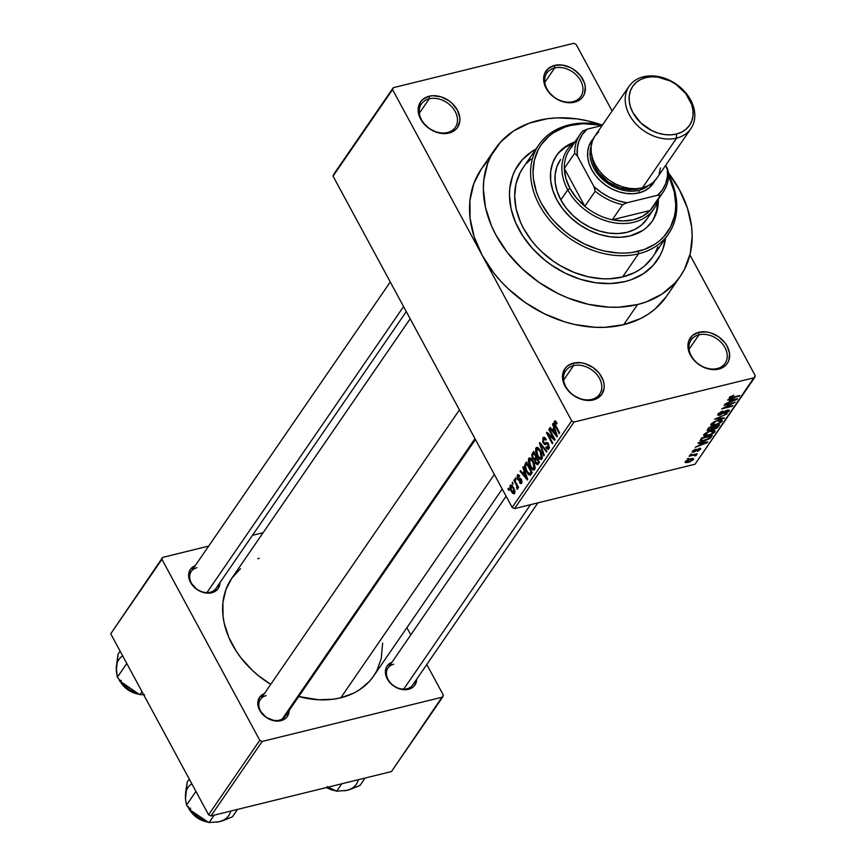 <?xml version="1.0" encoding="UTF-8"?>
<svg xmlns="http://www.w3.org/2000/svg" width="866" height="866" viewBox="0 0 866 866"><rect width="100%" height="100%" fill="white"/><g stroke="black" fill="none" stroke-linecap="round" stroke-linejoin="round"><path stroke-width="1.3" d="M554.684 67.949A20.6 15.61 34.5 0 0 546.976 88.96A20.6 15.61 34.5 0 0 572.924 101.69L574.45 102.22A22.473 17.039 -145.5 0 1 546.143 88.321A22.473 17.039 -145.5 0 1 554.543 65.405L554.684 67.949L544.79 82.346L554.684 67.949A20.6 15.61 -145.5 0 1 577.232 75.927A20.6 15.61 -145.5 0 1 580.783 96.494A20.6 15.61 -145.5 0 1 572.924 101.69A20.6 15.61 -145.5 0 1 550.386 93.712A20.6 15.61 -145.5 0 1 546.825 73.145A20.6 15.61 -145.5 0 1 554.684 67.949L554.543 65.405L548.275 68.533L544.476 73.989L543.707 77.345L544.552 84.651L546.143 88.321L548.438 91.828L554.76 97.793L558.548 100.023L566.667 102.545L574.45 102.22L580.718 99.092L582.97 96.613L584.518 93.636L585.264 86.687L584.442 82.974L580.566 75.797L574.234 69.832L570.445 67.602L562.326 65.08L554.543 65.405A22.473 17.039 -145.5 0 1 582.85 79.304A22.473 17.039 -145.5 0 1 574.45 102.22L572.924 101.69A20.6 15.61 34.5 0 0 580.631 80.679A20.6 15.61 34.5 0 0 554.684 67.949M698.981 334.817A20.6 15.61 34.5 0 0 691.274 355.829A20.6 15.61 34.5 0 0 717.221 368.559L718.748 369.089A22.473 17.039 -145.5 0 1 690.44 355.201A22.473 17.039 -145.5 0 1 698.84 332.284L698.981 334.817L689.087 349.215L698.981 334.817A20.6 15.61 -145.5 0 1 721.53 342.795A20.6 15.61 -145.5 0 1 725.08 363.363A20.6 15.61 -145.5 0 1 717.221 368.559A20.6 15.61 -145.5 0 1 694.684 360.581A20.6 15.61 -145.5 0 1 691.122 340.024A20.6 15.61 -145.5 0 1 698.981 334.817L698.84 332.284L692.573 335.402L688.773 340.858L688.005 344.213L688.849 351.52L690.44 355.201L695.647 361.901L699.057 364.662L702.846 366.892L710.964 369.414L718.748 369.089L725.015 365.961L727.267 363.482L728.815 360.505L729.562 353.555L727.148 346.173L724.853 342.665L718.531 336.701L710.715 332.869L706.624 331.949L698.84 332.284A22.473 17.039 -145.5 0 1 727.148 346.173A22.473 17.039 -145.5 0 1 718.748 369.089L717.221 368.559A20.6 15.61 34.5 0 0 724.929 347.558A20.6 15.61 34.5 0 0 698.981 334.817M573.53 365.658A20.6 15.61 34.5 0 0 565.823 386.669A20.6 15.61 34.5 0 0 591.781 399.399L593.297 399.93A22.473 17.039 -145.5 0 1 564.989 386.041A22.473 17.039 -145.5 0 1 573.4 363.114L573.53 365.658L563.636 380.055L573.53 365.658A20.6 15.61 -145.5 0 1 596.079 373.636A20.6 15.61 -145.5 0 1 599.629 394.203A20.6 15.61 -145.5 0 1 591.781 399.399A20.6 15.61 -145.5 0 1 569.233 391.421A20.6 15.61 -145.5 0 1 565.682 370.865A20.6 15.61 -145.5 0 1 573.53 365.658L573.4 363.114L567.133 366.242L564.87 368.732L562.554 375.054L563.398 382.361L564.989 386.041L570.196 392.731L573.617 395.502L581.422 399.334L589.529 400.46L593.297 399.93L596.685 398.696L601.827 394.322L604.143 388L604.122 384.396L603.299 380.683L599.413 373.506L593.08 367.541L585.275 363.709L581.183 362.789L573.4 363.114A22.473 17.039 -145.5 0 1 601.708 377.013A22.473 17.039 -145.5 0 1 593.297 399.93L591.781 399.399A20.6 15.61 34.5 0 0 599.488 378.388A20.6 15.61 34.5 0 0 573.53 365.658M429.233 98.789A20.6 15.61 34.5 0 0 421.525 119.8A20.6 15.61 34.5 0 0 447.484 132.53L448.999 133.061A22.473 17.039 -145.5 0 1 420.692 119.162A22.473 17.039 -145.5 0 1 429.103 96.245L429.233 98.789L419.339 113.186L429.233 98.789A20.6 15.61 -145.5 0 1 451.781 106.767A20.6 15.61 -145.5 0 1 455.332 127.324A20.6 15.61 -145.5 0 1 447.484 132.53A20.6 15.61 -145.5 0 1 424.935 124.552A20.6 15.61 -145.5 0 1 421.385 103.985A20.6 15.61 -145.5 0 1 429.233 98.789L429.103 96.245L422.835 99.373L420.573 101.852L418.256 108.174L419.101 115.492L420.692 119.162L422.987 122.669L429.32 128.633L437.124 132.466L441.216 133.386L448.999 133.061L455.267 129.932L457.529 127.443L459.846 121.121L459.824 117.527L457.41 110.134L452.204 103.444L448.783 100.672L440.978 96.84L432.87 95.715L429.103 96.245A22.473 17.039 -145.5 0 1 457.41 110.134A22.473 17.039 -145.5 0 1 448.999 133.061L447.484 132.53A20.6 15.61 34.5 0 0 455.191 111.519A20.6 15.61 34.5 0 0 429.233 98.789M196.95 567.706A14.982 11.355 34.5 0 0 191.343 582.98A14.982 11.355 34.5 0 0 210.221 592.247L211.737 592.777A16.855 12.774 -145.5 0 1 190.975 583.164A16.855 12.774 -145.5 0 1 195.251 565.66L190.423 569.373L188.68 574.115L188.701 576.81L190.509 582.353L196.972 589.454L202.828 592.333L211.737 592.777L214.281 591.846L218.135 588.566L219.942 582.634A16.855 12.774 -145.5 0 1 211.737 592.777L210.221 592.247A14.982 11.355 -145.5 0 1 193.822 586.444A14.982 11.355 -145.5 0 1 191.234 571.484A14.982 11.355 -145.5 0 1 196.95 567.706M393.705 664.254A14.982 11.355 34.5 0 0 388.098 679.529A14.982 11.355 34.5 0 0 406.966 688.795L408.492 689.325A16.855 12.774 -145.5 0 1 387.719 679.713A16.855 12.774 -145.5 0 1 391.995 662.209L387.167 665.922L386.009 668.151L385.446 673.358L388.975 681.531L393.727 686.002L399.583 688.881L408.492 689.325L413.19 686.976L414.879 685.114L416.687 679.182A16.855 12.774 -145.5 0 1 408.492 689.325L406.966 688.795A14.982 11.355 -145.5 0 1 390.577 682.993A14.982 11.355 -145.5 0 1 387.99 668.032A14.982 11.355 -145.5 0 1 393.705 664.254M266.111 695.625A14.982 11.355 34.5 0 0 260.504 710.899A14.982 11.355 34.5 0 0 279.382 720.166L280.898 720.685A16.855 12.774 -145.5 0 1 260.136 711.073A16.855 12.774 -145.5 0 1 264.411 693.579L259.584 697.292L257.841 702.034L257.862 704.729L259.67 710.272L266.133 717.373L275.063 720.934L280.898 720.685L285.607 718.347L287.296 716.485L289.103 710.553A16.855 12.774 -145.5 0 1 280.898 720.685L279.382 720.166A14.982 11.355 -145.5 0 1 262.983 714.353A14.982 11.355 -145.5 0 1 260.406 699.403A14.982 11.355 -145.5 0 1 266.111 695.625M625.079 281.558A84.273 63.878 -145.5 0 1 532.85 248.91A84.273 63.878 -145.5 0 1 518.323 164.789A84.273 63.878 -145.5 0 1 535.946 149.082L532.07 151.398L535.946 149.082A84.273 63.878 -145.5 0 0 518.323 164.789A84.273 63.878 -145.5 0 0 532.85 248.91A84.273 63.878 -145.5 0 0 625.079 281.558L610.931 283.528L595.895 282.781L580.545 279.328L565.476 273.31L551.252 264.953L544.638 259.995L532.72 248.769L522.912 236.147L515.595 222.616L511.048 208.695L509.457 194.926L509.793 188.268L512.694 175.701L515.238 169.92L522.404 159.647L532.07 151.398L522.404 159.647L515.238 169.92L512.694 175.701L509.793 188.268L509.457 194.926L511.048 208.695L515.595 222.616L522.912 236.147L532.72 248.769L544.638 259.995L551.252 264.953L565.476 273.31L580.545 279.328L595.895 282.781L610.931 283.528L625.079 281.558L631.65 279.566L625.079 281.558A84.273 63.878 -145.5 0 0 657.207 260.276A84.273 63.878 -145.5 0 1 625.079 281.558M486.768 162.148L481.55 168.686L473.832 183.549L469.957 200.306L470.076 218.297L474.189 236.851L482.135 255.232L571.701 420.876L512.185 507.444L333.053 176.155L392.569 89.588L482.135 255.232L493.598 272.758L500.526 280.974L508.158 288.735L525.251 302.559L544.205 313.698L564.296 321.719L574.537 324.469L594.888 327.283L604.814 327.326L623.682 324.696A112.364 85.171 34.5 0 0 666.517 296.324L680.351 276.189A112.364 85.171 -145.5 0 1 637.517 304.561L623.682 324.696L640.634 318.526L648.179 314.185L655.021 309.054L666.29 296.648M538.003 120.515A112.364 85.171 -145.5 0 1 600.917 124.639L587.148 120.742L576.918 118.88L556.87 117.873L547.247 118.739L529.245 123.167L513.506 131.026L500.613 142.013L491.065 155.718L487.677 163.425L483.802 180.171L483.358 189.059L485.48 207.418L491.542 225.972L495.969 235.097L507.444 252.623L522.003 268.601L539.085 282.424L558.04 293.563L567.999 297.991L588.371 304.334L608.733 307.149L618.66 307.192L637.517 304.561A112.364 85.171 -145.5 0 1 514.545 261.034A112.364 85.171 -145.5 0 1 495.168 148.876A112.364 85.171 -145.5 0 1 538.003 120.515M668.649 173.178A112.364 85.171 -145.5 0 1 680.351 276.189M382.642 643.113L381.246 658.625L376.786 670.804L373.463 676.292L369.468 681.315L359.585 689.737L353.793 693.071L340.803 697.801A86.145 65.296 34.5 0 1 298.738 696.535L318.731 699.782L333.713 699.154L340.803 697.801L494.345 474.46L340.803 697.801A86.145 65.296 34.5 0 0 373.636 676.043L502.215 489.019M576.15 44.458L612.121 110.989L576.15 44.458L573.79 43.3L393.272 87.683L333.756 174.239L393.272 87.683L573.79 43.3L576.15 44.458M689.931 254.907L755.271 375.747L754.578 377.652L574.061 422.034L514.545 508.602L695.062 464.219L754.578 377.652L574.061 422.034L571.701 420.876L392.569 89.588L393.272 87.683L333.053 176.155L333.756 174.239L333.053 176.155L512.185 507.444L514.545 508.602L512.185 507.444L571.701 420.876L574.061 422.034L514.545 508.602L695.062 464.219L755.271 375.747L689.931 254.907M573.952 70.135L573.682 69.367M510.215 485.404L509.847 487.45L510.853 490.6L512.477 493.176L514.231 493.837L514.956 492.256L514.642 490.015L511.947 485.371L510.215 485.404L511.514 485.079L510.215 485.404L511.211 491.314L514.588 493.49L513.625 487.655L510.215 485.404L510.778 484.971M513.906 480.284L516.699 485.599L516.558 487.883L517.543 489.128L517.457 486.844L518.128 488.088L518.561 487.45L514.339 479.634L513.906 480.284L514.599 480.11L513.906 480.284L516.872 486.043L517.034 489.182L517.673 488.987L517.457 486.844L518.128 488.088L518.561 487.45L514.339 479.634L513.906 480.284M521.061 482.081L522.079 481.832L519.817 481.648L519.448 482.427L521.678 483.174L521.462 479.504L519.08 478.692L520.39 478.368L518.409 478.898L517.922 478.346L517.857 476.278L519.351 476.841L519.719 476.062L517.283 475.109L517.338 478.681L518.734 480.478L521.105 480.305L521.061 482.081L519.817 481.648L519.448 482.427L520.304 483.455L521.462 483.434L522.068 482.016L520.899 478.714L517.922 478.346L517.933 476.181L519.351 476.841L519.719 476.062L517.987 474.622L517.283 475.109L518.582 474.795L517.283 475.109L517.587 479.19L520.618 479.861L520.715 482.351L522.068 482.026M525.197 463.851L524.601 466.233L525.532 469.762L528.238 474.341L530.252 475.326L532.287 472.717L526.485 461.979L525.197 463.851L527.232 463.353L525.197 463.851L526.463 471.71L530.252 475.326L532.287 472.717L526.485 461.979L525.197 463.851M532.352 453.438L531.778 455.029L532.406 457.897L534.744 460.301L535.794 463.754L537.602 464.739L539.529 462.195L533.716 451.457L532.352 453.438L534.506 452.907L532.352 453.438L532.72 458.547L534.744 460.301L535.491 463.245L538.154 464.176L539.529 462.195L533.716 451.457L532.352 453.438M539.421 443.154L543.848 455.906L544.303 455.235L540.341 444.063L546.511 452.03L546.966 451.37L539.854 442.537L539.421 443.154L540.2 442.97L539.421 443.154L543.848 455.906L544.303 455.235L540.341 444.063L546.511 452.03L546.966 451.37L539.854 442.537L539.421 443.154M548.817 429.493L553.461 438.088L546.966 432.188L546.489 432.881L552.292 443.619L552.735 442.97L548.081 434.364L554.597 440.274L555.063 439.592L549.26 428.854L548.817 429.493L549.509 429.32L548.817 429.493L553.461 438.088L546.966 432.188L546.489 432.881L552.292 443.619L552.735 442.97L548.081 434.364L554.597 440.274L555.063 439.592L549.26 428.854L548.817 429.493M554.987 422.511L556.73 423.961L557.098 423.182L555.117 420.833L554.013 422.976L559.22 433.552L559.653 432.913L554.889 423.799L555.29 422.305L556.73 423.961L557.098 423.182L555.431 420.973L554.337 421.222L555.279 426.267L559.22 433.552L559.653 432.913L554.954 424.004L554.987 422.511L556.405 422.034M552.508 424.124L553.861 427.891L552.335 430.099L550.224 427.447L549.758 428.118L556.979 436.81L557.433 436.139L552.973 423.452L552.508 424.124L553.158 423.972L552.508 424.124L553.861 427.891L552.335 430.099L550.224 427.447L549.758 428.118L556.979 436.81L557.433 436.139L552.973 423.452L552.508 424.124M548.221 447.549L549.401 447.257L546.219 446.726L545.861 447.505L548.914 448.783L548.579 444.02L545.818 442.764L547.063 442.461L544.833 443.23L543.621 442.331L543.523 439.192L545.937 440.166L546.305 439.387L543.707 437.233L542.885 437.882L542.885 442.353L544.714 444.561L547.096 443.673L548.124 444.615L548.492 446.986L547.496 447.971L546.219 446.726L546.598 448.588L548.254 449.346L549.315 447.852L547.94 443.067L546.825 442.418L544.465 443.219L543.621 442.331L543.631 439.051L544.692 438.802L545.937 440.166L546.305 439.387L543.837 437.211L542.885 437.882L544.671 437.438L542.885 437.882L543.188 442.991L545.244 444.572L547.388 443.728L548.124 444.615L547.702 447.96L549.369 447.549M538.143 447.776L536.671 447.365L535.653 448.588L536.487 454.314L539.919 459.229L541.434 459.413L542.365 457.833L541.521 452.81L538.143 447.776L535.978 447.928L535.599 451.403L537.245 455.895C538.782 458.98 540.341 459.998 541.921 458.948L540.568 450.829L538.143 447.776M530.912 458.298L529.44 457.887L528.422 459.11L529.245 464.836L532.871 469.859L534.463 469.74L535.199 467.748L533.835 462.314L530.912 458.298L528.736 458.45L528.368 461.924L530.014 466.417C531.551 469.502 533.11 470.519 534.69 469.469L533.337 461.351L530.912 458.298M522.815 467.315L524.168 471.082L522.642 473.291L520.531 470.639L520.065 471.31L527.275 480.002L527.74 479.331L523.28 466.644L522.815 467.315L523.454 467.164L522.815 467.315L524.168 471.082L522.642 473.291L520.531 470.639L520.065 471.31L527.275 480.002L527.74 479.331L523.28 466.644L522.815 467.315M515.162 478.454L515.995 479.981L515.606 477.805L515.162 478.454L515.855 478.281L515.162 478.454L515.995 479.981L515.606 477.805L515.162 478.454M512.142 482.838L512.975 484.375L512.585 482.2L512.142 482.838L512.834 482.676L512.142 482.838L512.975 484.375L512.585 482.2L512.142 482.838M507.996 488.879L508.818 490.416L509.262 489.777L508.429 488.24L508.818 490.416L509.262 489.777L508.429 488.24L507.996 488.879M688.86 458.45L687.333 458.818L688.86 458.45M693.136 455.267L689.098 456.263L689.531 455.624L697.325 453.708L695.636 454.65L696.567 454.931L695.658 455.787L694.673 455.873L694.965 454.996L693.136 455.267L694.64 454.996L694.673 455.873L695.658 455.787L696.502 455.072L695.636 454.65L697.325 453.708L689.531 455.624L689.098 456.263L693.136 455.267M691.88 454.055L690.354 454.434L691.88 454.055M700.497 449.259L699.263 448.361L694.11 451.608L693.179 450.461L693.493 451.034L695.993 449.086L692.41 451.273L693.861 452.204L692.14 451.857L694.435 449.692L695.993 449.086L693.493 451.034L694.11 451.608L699.696 448.274L700.616 448.35L700.594 449.118L698.202 450.959L697.249 451.294L699.241 449.725L699.089 448.934L693.861 452.204L698.981 448.967L699.371 449.551L697.249 451.294L700.713 448.458M700.821 443.067L698.007 443.295L698.472 442.623L707.836 441.941L695.257 447.289L699.306 445.276L700.821 443.067L699.306 445.276L695.257 447.289L707.37 442.613L707.836 441.941L698.472 442.623L698.007 443.295L700.821 443.067L700.507 442.472L700.821 443.067M714.851 431.907L714.028 430.391L714.851 431.907C715.359 430.294 714.049 429.937 710.921 430.824L706.808 432.35L703.863 434.602L706.808 432.35L711.841 430.608L714.97 430.705L714.298 432.545L710.434 434.84L704.924 436.128L703.668 435.728L703.863 434.602L704.242 436.042L707.652 435.728L714.851 431.907L715.089 430.857M722.082 421.385L721.259 419.869L722.082 421.385C722.59 419.772 721.281 419.415 718.152 420.302L714.039 421.829L711.105 424.08L714.569 421.569L719.96 419.934L722.331 420.356L721.172 422.348L716.81 424.643L712.155 425.596L710.899 425.206L711.105 424.08L711.473 425.52L714.883 425.206L722.082 421.385L722.331 420.335M729.464 397.375L732.041 397.949L739.748 395.524L731.023 397.591L730.374 396.509L730.688 397.104L733.751 395.167L729.464 397.375L733.751 395.167L730.904 396.855L730.882 397.591L739.748 395.524L739.315 396.163L730.341 398.273L729.345 398.154L729.464 397.375L729.269 398.057M730.514 399.875L727.7 400.103L728.165 399.432L737.529 398.75L724.95 404.097L728.999 402.095L730.514 399.875L728.999 402.095L724.95 404.097L737.063 399.421L737.529 398.75L728.165 399.432L727.7 400.103L730.514 399.875L730.2 399.28L730.514 399.875M732.582 403.372L724.008 405.472L735.158 402.203L724.247 407.702L732.831 405.591L732.387 406.23L721.681 408.86L732.582 403.372L721.681 408.86L732.387 406.23L732.831 405.591L724.247 407.702L735.158 402.203L724.008 405.472L732.582 403.372M729.075 411.22L728.393 409.954L729.075 411.22L727.397 410.116L720.166 414.63L718.856 413.104L719.224 413.786L722.536 411.177L718.011 414.035L717.708 415.106L719.743 415.269L717.665 414.782L721.01 411.751L723.088 411.025L719.343 413.623L719.051 414.598L720.382 414.576L724.831 411.231L727.938 410.008L729.269 410.17L729.194 411.036L725.838 413.515L724.55 413.937L724.853 413.331L728.035 411.112L726.617 410.852L719.743 415.269L726.92 410.765L727.808 411.545L724.55 413.937L729.075 411.22L729.345 410.267M723.944 418.516L714.612 419.144L727.061 413.98L716.106 418.484L724.398 417.845L723.944 418.516L724.398 417.845L716.106 418.484L727.061 413.98L714.612 419.144L723.944 418.516L723.608 417.91L723.944 418.516M709.351 430.597L707.132 430.348L708.908 427.436L719.624 424.805L716.658 428.259L709.351 430.597L712.577 429.081L714.353 429.211L718.25 426.797L719.624 424.805L708.908 427.436L707.176 430.51L709.351 430.597M704.134 440.924L700.085 441.097L701.677 437.958L712.382 435.327L709.611 438.694L704.502 440.837L710.261 438.185L712.382 435.327L701.677 437.958L700.031 441.01L704.134 440.924M693.406 459.575L692.8 458.46L693.406 459.575L690.603 458.785L685.342 461.556L688.221 462.325L685.764 462.65L685.125 461.979L687.712 459.781L692.248 458.471L693.385 458.601L693.406 459.575L690.04 461.773L688.221 462.325L693.406 459.575L693.59 458.796M110.729 633.804L161.931 559.317L259.789 740.3L208.576 814.787L110.729 633.804L162.635 557.412L110.729 633.804L208.576 814.787L210.936 815.945L391.464 771.563L442.667 697.076L262.149 741.458L210.936 815.945L208.576 814.787L259.789 740.3L161.931 559.317L162.635 557.412L208.706 546.078L162.635 557.412L110.729 633.804M406.879 627.688L410.776 634.886L406.879 627.688M426.786 664.493L443.37 695.171L442.667 697.076L262.149 741.458L259.789 740.3L262.149 741.458L210.936 815.945L391.464 771.563L443.37 695.171L426.786 664.493M263.102 532.709L252.461 535.329L263.102 532.709M259.194 558.234L257.787 558.732M240.477 568.681L231.839 578.196L225.918 589.594L222.941 602.433L223.038 616.224L224.24 623.314L228.884 637.549L236.353 651.373L241.073 657.976L252.233 670.23L258.566 675.761L270.744 684.357A86.145 65.296 34.5 0 1 231.666 578.445L410.181 318.785M475.445 439.495L285.087 716.377A14.982 11.355 -145.5 0 1 279.382 720.166A14.982 11.355 34.5 0 0 286.527 712.761M406.284 311.587L215.926 588.469A14.982 11.355 -145.5 0 1 210.221 592.247M537.916 502.854L412.681 685.017A14.982 11.355 -145.5 0 1 406.966 688.795M495.168 148.876L481.334 169.011A112.364 85.171 34.5 0 0 482.135 255.232A112.364 85.171 34.5 0 0 623.682 324.696L637.517 304.561L646.274 301.909L662.025 294.05L674.917 283.063L680.135 276.514L684.454 269.358L690.289 253.478L692.172 236.017L691.609 226.903L687.496 208.36L679.55 189.968L668.087 172.453M665.564 238.193L662.826 249.376L660.282 255.156L653.126 265.429L643.46 273.667L631.65 279.566L643.46 273.667L653.126 265.429L660.282 255.156L662.826 249.376L665.564 238.193A84.273 63.878 -145.5 0 1 657.207 260.276A84.273 63.878 -145.5 0 0 665.564 238.193M736.739 398.804L737.063 399.421L736.739 398.804M731.618 399.778L734.325 399.616L734 399.01L736.154 399.41L735.862 398.869L736.154 399.41L730.395 401.564L729.941 400.72L730.395 401.564L731.305 399.204L730.395 401.564L736.154 399.41L731.618 399.778M718.444 413.504L718.997 414.522L719.224 413.786M726.92 410.765L727.808 411.545M722.666 413.125L722.958 413.667L722.666 413.125M710.889 424.437L711.473 425.52L710.889 424.437M711.105 424.08L711.473 425.52M720.469 419.88L720.826 421.699L720.317 420.573L717.697 420.941L720.826 421.699L717.968 423.69L715.359 424.556L712.004 423.128L712.35 423.777L717.449 420.486L713.032 423.063L712.177 424.546L712.35 423.777M717.795 425.942L718.25 426.797L717.795 425.942M712.285 428.529L712.577 429.081L712.285 428.529M714.612 428.616L717.925 425.747L714.731 426.537L717.676 425.282L717.156 426.862L714.612 428.616L713.043 427.468L713.541 428.389L713.443 426.895L713.898 427.739L714.472 426.072L713.541 428.508L714.612 428.616L713.541 428.389M709.719 427.772L713.476 426.841L709.784 429.958L707.966 428.822L708.464 429.752L708.334 428.28L708.789 429.125L709.471 427.295L708.464 429.752L709.276 430.056L711.884 428.941L713.476 426.841L709.719 427.772M707.933 428.865L708.464 429.752M703.657 434.959L704.242 436.042L703.657 434.959M703.863 434.602L704.242 436.042M713.227 430.402L713.595 432.221L713.086 431.095L710.456 431.463L713.595 432.221L710.726 434.212L708.117 435.078L704.772 433.65L705.119 434.299L710.207 431.008L705.801 433.585L704.946 435.068L705.119 434.299M710.694 436.28L711.148 437.124L710.694 436.28M709.871 437.471L710.261 438.185L709.871 437.471M702.153 440.675L707.998 439.062L710.694 436.269L702.488 438.293L710.445 435.804L709.07 438.369L704.588 440.285L702.153 440.675L701.233 438.597L701.698 439.441L702.239 437.817L701.33 440.177L702.153 440.675L701.698 439.441M707.046 441.996L707.37 442.613L707.046 441.996M701.925 442.97L704.632 442.807L704.307 442.201L706.461 442.602L706.169 442.061L706.461 442.602L700.702 444.756L700.248 443.912L700.702 444.756L701.612 442.396L700.702 444.756L706.461 442.602L701.925 442.97M694.11 451.608L693.493 451.034M698.981 448.967L699.371 449.551M696.913 449.53L697.249 450.168L696.913 449.53M692.41 451.273L692.183 452.084M696.502 455.072L695.636 454.65M694.868 454.314L695.658 455.787L694.868 454.314M685.342 461.556L685.147 462.336M691.923 458.515L692.399 459.391L690.159 459.424L692.302 459.824L688.589 461.708L686.435 461.297L686.143 460.744L686.435 461.297L689.91 458.958L686.327 461.697L689.563 461.437L692.302 459.824M711.603 423.485L712.426 424.762L714.656 424.719L718.401 423.496L720.826 421.699M704.372 434.007L705.195 435.284L707.425 435.241L711.159 434.018L713.595 432.221M555.972 426.094L555.279 426.267L555.972 426.094M555.431 420.973L554.337 421.222M550.592 427.912L549.758 428.118L550.592 427.912M554.197 429.644L552.335 430.099L554.197 429.644M554.478 427.739L553.861 427.891L554.478 427.739M554.392 429.352L555.669 433.076L556.308 432.924L555.669 433.076L556.567 435.403L557.13 435.262L553.168 431.138L554.998 429.211L554.392 429.352L556.567 435.403L553.168 431.138L554.392 429.352M549.087 434.115L548.081 434.364L549.087 434.115M547.464 432.643L546.489 432.881L547.464 432.643M554.164 437.915L553.461 438.088L554.164 437.915M543.523 439.192L545.645 438.369M546.5 442.461L545.818 442.764M548.178 449.367L548.914 448.783M548.795 444.453L548.124 444.615L548.795 444.453M548.275 443.511L547.388 443.728L548.275 443.511M546.305 444.02L547.388 443.728M543.935 442.807L543.188 442.991L543.935 442.807M542.105 445.34L541.434 445.503L542.105 445.34M540.958 443.912L540.341 444.063L540.958 443.912M541.174 459.521L541.921 458.948M537.948 455.722L537.245 455.895L537.948 455.722M536.303 451.229L535.599 451.403L536.303 451.229M537.699 447.505L535.978 447.928L537.699 447.505M536.736 447.343L535.978 447.928M541.239 457.703L539.475 457.703L536.985 453.795L536.314 450.093L537.461 448.74L540.124 451.446L541.629 455.949L541.239 457.703L539.204 457.443L537.699 455.289L536.649 449.183L540.806 451.283L540.124 451.446L541.239 457.703L542.419 457.41L540.687 458.114L542.387 457.692M536.649 449.183L538.825 448.361M537.418 464.815L538.154 464.176M536.249 463.05L535.491 463.245L536.249 463.05M537.645 462.693L536.563 463.321L535.383 461.113L537.364 458.201L536.671 458.374L538.403 461.578L537.645 462.693L535.827 462.422L535.524 460.127L534.744 460.301L536.671 458.374L538.403 461.578L539.107 461.405L537.645 462.693L539.496 462.238L536.942 463.397L539.053 462.888M533.445 458.363L532.72 458.547L533.445 458.363M533.954 453.351L536 457.118L536.693 456.945L535.123 458.374L537.191 457.876L534.463 459.002L533.153 457.897L532.644 455.505L533.954 453.351L534.658 453.178L533.954 453.351L536 457.118L535.123 458.374L533.153 457.897L532.644 455.505L533.954 453.351M533.943 470.043L534.69 469.469M530.717 466.244L530.014 466.417L530.717 466.244M529.072 461.751L528.368 461.924L529.072 461.751M530.468 458.027L528.736 458.45L530.468 458.027M529.505 457.865L528.736 458.45M534.008 468.225L532.233 468.225L529.754 464.317L529.083 460.625L530.219 459.261L532.893 461.968L534.398 466.471L534.008 468.225L531.973 467.965L530.468 465.811L529.418 459.705L533.575 461.805L532.893 461.968L534.008 468.225L535.177 467.932L533.445 468.636L535.145 468.214M529.418 459.705L531.594 458.883M527.167 471.537L526.463 471.71L527.167 471.537M526.723 463.873L531.172 472.1L531.865 471.927L530.393 473.237L532.244 472.782L529.646 473.929L531.821 473.399L529.646 473.929L526.907 471.082L525.673 468.203L525.933 465.031L527.416 463.7L526.723 463.873L531.172 472.1L529.288 473.918L526.907 471.082L525.413 466.352L526.723 463.873M520.899 471.104L520.065 471.31L520.899 471.104M524.504 472.836L522.642 473.291L524.504 472.836M524.785 470.931L524.168 471.082L524.785 470.931M524.699 472.544L525.976 476.268L526.615 476.116L525.976 476.268L526.874 478.595L527.437 478.454L523.475 474.33L525.305 472.403L524.699 472.544L526.874 478.595L523.475 474.33L524.699 472.544M517.89 474.633L517.283 475.109M517.857 476.278L519.448 475.672M519.892 478.368L518.409 478.898M521.061 483.65L521.678 483.174M521.765 480.143L521.105 480.305L521.765 480.143M521.538 479.634L520.618 479.861L521.538 479.634M519.091 480.468L520.618 479.861M520.563 478.454L517.587 479.19L520.563 478.454M518.149 486.67L517.457 486.844L518.149 486.67M517.034 489.182L517.673 488.987M517.662 487.612L516.558 487.883L517.662 487.612M517.608 487.396L516.948 487.558L517.608 487.396M517.695 485.837L516.872 486.043L517.695 485.837M516.785 484.159L516.093 484.332L516.785 484.159M514.014 493.923L514.588 493.49M511.925 491.141L511.211 491.314L511.925 491.141M513.993 492.353L512.759 492.245L511.135 489.615L510.604 487.168L511.373 486.27L513.192 488.305L514.209 491.466L513.993 492.353L511.611 490.589L510.799 486.53L513.874 488.132L513.192 488.305L513.993 492.353L514.967 492.115L513.646 492.613L514.956 492.299M510.799 486.53L512.51 485.934M535.123 458.374L534.484 458.991L536.606 458.471M651.86 221.772A58.054 44.004 34.5 0 0 657.619 201.345L656.644 210.535L653.635 218.741M658.29 199.212A58.054 44.004 -145.5 0 1 652.206 221.263A58.054 44.004 -145.5 0 1 630.08 235.92L620.337 237.284L609.978 236.764L599.402 234.394L589.021 230.248L579.224 224.489L570.391 217.344L562.878 209.085L556.946 200.035L552.844 190.542L550.722 180.951L550.657 171.652L552.66 163.003L556.643 155.328L562.467 148.909L569.904 144.016L574.959 141.916A58.054 44.004 -145.5 0 0 556.535 155.49L556.535 155.49A58.054 44.004 -145.5 0 0 566.537 213.437A58.054 44.004 -145.5 0 0 630.08 235.92L642.734 230.497L646.274 227.845L652.098 221.436L656.082 213.75L657.337 209.529L658.29 199.212M638.513 253.803L638.372 251.259A76.782 58.195 -145.5 0 1 541.651 203.802A76.782 58.195 -145.5 0 1 570.369 125.494L568.854 124.964A78.654 59.613 34.5 0 0 539.431 205.177A78.654 59.613 34.5 0 0 638.513 253.803A78.654 59.613 -145.5 0 1 552.421 223.331A78.654 59.613 -145.5 0 1 538.869 144.828A78.654 59.613 -145.5 0 1 568.854 124.964A78.654 59.613 -145.5 0 1 602.519 124.964A78.654 59.613 34.5 0 0 568.854 124.964L570.369 125.494L564.383 127.313L553.623 132.682L548.957 136.178L541.25 144.654L538.295 149.547L534.311 160.405L533.023 172.334L533.413 178.558L536.216 191.234L538.62 197.556L541.651 203.802L549.488 215.775L554.218 221.393L565.087 231.623L571.105 236.137L584.063 243.747L597.8 249.235L604.793 251.108L618.703 253.034L625.479 253.067L632.061 252.471L644.358 249.451L655.118 244.082L659.784 240.575L663.93 236.57L670.446 227.206L674.43 216.348L675.415 210.492L675.718 204.419L674.268 191.873L668.606 175.895A76.782 58.195 -145.5 0 1 638.372 251.259L638.513 253.803L622.589 276.958L638.513 253.803A78.654 59.613 34.5 0 0 668.649 174.932A78.654 59.613 -145.5 0 1 668.498 233.95A78.654 59.613 -145.5 0 1 638.513 253.803M538.869 144.828L522.945 167.972A78.654 59.613 34.5 0 0 536.509 246.485A78.654 59.613 34.5 0 0 622.589 276.958L609.393 278.798L602.444 278.765L588.187 276.795L573.931 272.357L560.194 265.613L553.688 261.456L541.726 251.779L536.39 246.355L531.54 240.596L523.508 228.332L520.401 221.945L516.168 208.955L514.675 196.106L515.995 183.884L520.076 172.767L523.107 167.755M655.216 203.045A50.564 38.331 -145.5 0 1 650.117 210.47A50.564 38.331 -145.5 0 1 612.273 219.78A50.564 38.331 -145.5 0 1 584.831 206.314A50.564 38.331 -145.5 0 1 569.99 188.463L567.76 189.849A52.436 39.749 34.5 0 0 617.501 223.244A52.436 39.749 34.5 0 0 658.225 199.288A52.436 39.749 -145.5 0 1 653.808 209.031L646.891 219.087A52.436 39.749 -145.5 0 1 626.897 232.326A52.436 39.749 -145.5 0 1 569.514 212.018A52.436 39.749 -145.5 0 1 560.475 159.68M657.824 246.918L655.454 252.309M652.423 257.321L644.531 266.003L639.747 269.597L634.464 272.638L622.589 276.958A78.654 59.613 34.5 0 0 652.574 257.094L668.498 233.95M526.755 163.176L530.999 159.063M602.292 125.299L583.262 123.697L570.369 125.494A76.782 58.195 -145.5 0 1 602.292 125.299M573.444 143.215L565.314 147.274L558.646 152.946M646.783 219.239L641.522 225.03L634.81 229.447L626.897 232.326L618.097 233.56L608.744 233.095L599.185 230.941L589.811 227.195L580.967 221.999L572.989 215.547L566.202 208.089L560.843 199.916L557.141 191.332L555.214 182.683L555.16 174.282L556.968 166.467L560.573 159.528M573.195 143.301A58.054 44.004 34.5 0 0 556.188 155.999M530.522 504.672L403.697 689.163L530.522 504.672M206.942 592.604L403.578 306.586L206.942 592.604M282.24 719.018L474.99 438.651L282.24 719.018M653.808 209.031A52.436 39.749 -145.5 0 1 610.995 222.183A52.436 39.749 -145.5 0 1 567.76 189.849L560.843 199.916L567.76 189.849A52.436 39.749 -145.5 0 1 567.392 149.612A52.436 39.749 -145.5 0 1 574.894 142.002A52.436 39.749 34.5 0 0 567.76 189.849L569.99 188.463L576.431 197.946L584.831 206.314L564.318 168.372L565.877 178.418L569.99 188.463A50.564 38.331 -145.5 0 1 564.318 168.372A50.564 38.331 -145.5 0 1 572.469 146.159M650.117 210.47L612.273 219.78L623.314 220.949L633.685 219.726L642.788 216.164L650.117 210.47L612.273 219.78L622.654 204.679L626.973 202.774L657.565 195.261L660.498 195.37L650.117 210.47A50.564 38.331 34.5 0 0 652.953 206.963L663.334 191.862A50.564 38.331 -145.5 0 1 660.498 195.37L650.117 210.47M584.831 206.314L564.318 168.372L574.699 153.271L577.351 155.902L593.946 186.569L595.213 191.213L584.831 206.314A50.564 38.331 34.5 0 0 612.273 219.78L622.654 204.679A50.564 38.331 -145.5 0 1 595.213 191.213L584.831 206.314M580.003 134.566A50.564 38.331 -145.5 0 1 582.85 131.058L587.159 129.164L582.85 131.058A50.564 38.331 34.5 0 0 574.699 153.271A50.564 38.331 -145.5 0 1 580.003 134.566L569.622 149.666A50.564 38.331 34.5 0 0 564.318 168.372L574.699 153.271L577.351 155.902A48.691 36.902 -145.5 0 1 587.159 129.164L602.173 125.473L587.159 129.164L582.32 134.511L578.997 140.92L577.319 148.14L577.351 155.902L593.946 186.569L601.307 192.523L609.48 197.318L618.151 200.782L626.973 202.774L657.565 195.261L660.498 195.37A50.564 38.331 34.5 0 0 668.649 173.157L665.662 165.352L667.372 168.524A48.691 36.902 -145.5 0 1 657.565 195.261L662.414 189.903L665.737 183.495L667.415 176.274L667.372 168.524L668.649 173.157A50.564 38.331 -145.5 0 1 663.334 191.862M595.213 191.213A50.564 38.331 34.5 0 0 622.654 204.679L626.973 202.774A48.691 36.902 -145.5 0 1 593.946 186.569L595.213 191.213M629.149 86.232L594.964 135.951A37.455 28.394 34.5 0 0 601.415 173.341A37.455 28.394 34.5 0 0 642.41 187.846L676.595 138.127A37.455 28.394 -145.5 0 1 635.601 123.611A37.455 28.394 -145.5 0 1 629.149 86.232A37.455 28.394 -145.5 0 1 643.427 76.771L645.863 77.615A34.456 26.121 -145.5 0 1 689.271 98.919A34.456 26.121 -145.5 0 1 676.378 134.057L676.595 138.127A37.455 28.394 34.5 0 0 690.603 99.926A37.455 28.394 34.5 0 0 643.427 76.771A37.455 28.394 -145.5 0 1 684.421 91.287A37.455 28.394 -145.5 0 1 690.873 128.666A37.455 28.394 -145.5 0 1 676.595 138.127L642.41 187.846A37.455 28.394 34.5 0 0 656.688 178.396L690.873 128.666M638.946 192.88A37.455 28.394 34.5 0 0 654.783 180.788L649.392 187.673L644.596 190.823L638.946 192.88L632.667 193.757L625.977 193.421L619.158 191.895L612.457 189.221L606.135 185.508L600.441 180.897L595.592 175.571L591.77 169.725L589.118 163.598L587.754 157.417L587.711 151.42L588.999 145.834L593.405 138.592A37.455 28.394 34.5 0 0 596.652 176.891A37.455 28.394 34.5 0 0 638.946 192.88L638.816 190.347L638.946 192.88M648.569 185.53A35.582 26.965 -145.5 0 1 638.816 190.347L632.84 191.18L626.486 190.856L620.013 189.405L613.648 186.861L602.227 178.959L593.989 168.35L591.478 162.527L590.168 156.649L590.136 150.955L591.359 145.65M638.134 188.582L637.982 188.81A33.709 25.547 34.5 0 0 639.325 188.442L638.134 188.582M656.612 178.504L652.856 182.639L648.06 185.789L642.41 187.846L636.12 188.723L629.441 188.398L622.611 186.861L615.921 184.187L609.599 180.474L603.905 175.863L599.055 170.537L595.223 164.692L592.582 158.565L591.207 152.384L591.164 146.386L592.463 140.801L595.039 135.854L598.796 131.719M660.477 167.961L659.188 173.546M645.863 77.615L651.643 76.814L657.792 77.117L670.23 80.993L676.043 84.403L685.753 93.55L691.707 104.559L692.962 110.242L692.995 115.763L691.815 120.904L689.444 125.462L685.991 129.261L681.574 132.173L676.378 134.057L670.587 134.869L664.438 134.566L658.171 133.148L652.001 130.69L640.948 123.037L632.97 112.764L630.535 107.124L629.268 101.43L629.236 95.909L630.426 90.778L632.786 86.221L636.25 82.411L640.656 79.51L645.863 77.615L643.427 76.771A37.455 28.394 34.5 0 0 629.409 114.972A37.455 28.394 34.5 0 0 676.595 138.127L676.378 134.057A34.456 26.121 -145.5 0 1 632.97 112.764A34.456 26.121 -145.5 0 1 645.863 77.615M591.792 155.761A33.709 25.547 34.5 0 0 637.982 188.81L632.321 189.6L620.164 187.922L608.452 182.163L598.958 173.222L595.516 167.972L593.134 162.451L591.792 155.761M648.731 185.389L644.185 188.387L638.816 190.347A35.582 26.965 -145.5 0 1 602.455 179.165A35.582 26.965 -145.5 0 1 591.207 146.094M341.767 783.784L336.679 791.188L327.034 786.685L336.679 791.188L341.767 783.784M344.192 790.853L350.059 789.489L359.996 785.462L365.084 778.047L359.996 785.462L346.92 790.377L336.679 791.188L346.93 790.377A24.713 18.738 34.5 0 0 358.394 779.692M326.525 787.53A20.6 15.61 34.5 0 0 335.261 790.68M119.703 680.481A20.6 15.61 34.5 0 0 120.049 681.152L120.049 681.152A20.6 15.61 34.5 0 0 138.506 694.131A20.6 15.61 -145.5 0 1 120.049 681.152L121.381 680.319M120.103 651.145L118.036 654.155L120.103 651.145M124.758 685.915L130.29 690.137L136.666 693.395L139.924 694.64L144.568 694.727L139.924 694.64L141.992 691.631L139.924 694.64L130.29 690.137L124.39 685.612L117.321 677.266L126.782 663.508L117.321 677.266L116.271 667.762L118.036 654.155L116.38 670.425M116.542 665.207L116.282 670.652L117.321 677.266L124.39 685.612L129.868 689.845M139.394 694.456L120.049 681.152M122.636 655.833A24.713 18.738 34.5 0 0 116.271 667.762M216.608 822.224L222.475 820.849L232.402 816.822L237.501 809.418L232.402 816.822L219.336 821.747L209.085 822.559L214.183 815.144L209.085 822.559L199.451 818.056L193.551 813.531L186.482 805.174L195.943 791.416L186.482 805.174L185.443 798.56L185.627 792.542L187.197 782.074L189.264 779.064L187.197 782.074L185.551 798.344M188.333 807.718L189.21 809.06A20.6 15.61 34.5 0 0 207.678 822.04A20.6 15.61 -145.5 0 1 189.21 809.06L190.682 808.205M188.864 808.4A20.6 15.61 34.5 0 0 189.21 809.06M193.919 813.834L186.482 805.174L185.443 798.56L185.703 793.115M230.8 811.063A24.713 18.738 34.5 0 1 219.336 821.747L209.085 822.559L199.028 817.764M188.193 806.462A24.713 18.738 34.5 0 0 196.376 815.924M191.797 783.741A24.713 18.738 34.5 0 0 185.432 795.681M730.612 397.462L730.168 396.65M728.014 410.852L727.602 410.073M713.562 428.573L712.999 427.533M701.352 440.426L700.746 439.311M693.341 451.532L692.897 450.71M699.544 449.032L699.198 448.382M695.182 455.115L694.759 454.336M544.833 443.23L547.388 442.602M546.966 443.695L548.2 443.403M518.626 478.887L520.509 478.422M520.498 479.872L521.527 479.623M506.112 496.218L387.99 668.032M390.274 281.98L191.234 571.484M260.406 699.403L459.435 409.899M336.138 791.004L326.146 787.627M119.973 681.455L119.172 679.799M208.554 822.364L189.134 809.374"/></g></svg>
